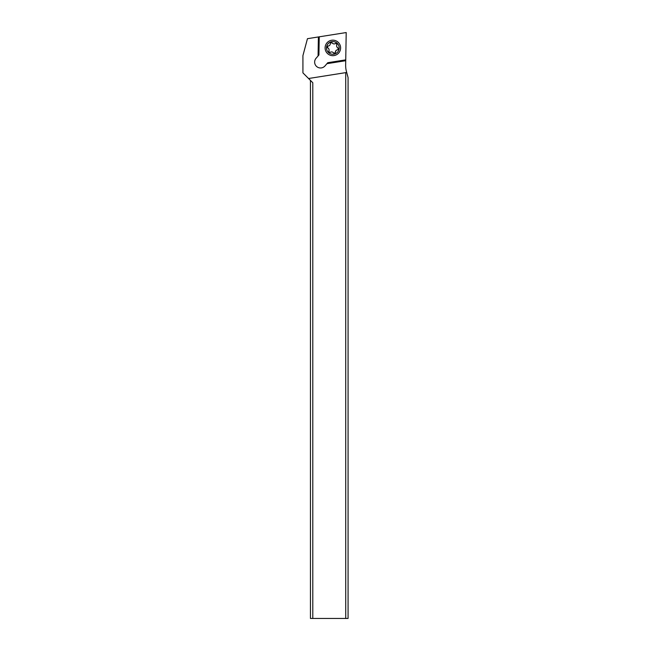 <?xml version="1.0" encoding="UTF-8"?>
<svg xmlns="http://www.w3.org/2000/svg" width="651" height="651" viewBox="0 0 651 651"><rect width="100%" height="100%" fill="white"/><g stroke="black" fill="none" stroke-linecap="round" stroke-linejoin="round"><path stroke-width="0.98" d="M310.454 80.398L310.454 618.45L348.073 618.45L348.073 77.583L346.446 71.488A23.517 23.517 0 0 1 345.648 64.994L345.722 60.706L326.94 63.676L327.787 62.699L327.315 63.253L345.73 60.34L345.738 59.859L327.787 62.699M312.797 618.45L312.797 82.75L302.927 72.879L302.927 55.604L307.459 38.686L346.21 32.55L345.738 59.859M318.762 36.895L318.437 55.538L318.917 54.985L319.234 36.822M318.396 36.952L318.07 55.97L318.917 54.985M318.07 55.97L316.093 58.232A5.875 5.875 0 0 0 320.528 67.973A5.875 5.875 0 0 0 324.971 65.946L326.94 63.676M345.722 60.706L327.315 63.253M308.558 78.511L346.706 72.473M345.722 618.45L345.722 72.627M326.997 42.828A7.763 7.763 0 0 1 337.942 42.063A7.763 7.763 0 0 1 338.707 53.008A7.763 7.763 0 0 1 327.762 53.773A7.763 7.763 0 0 1 326.997 42.828M328.063 43.755A6.347 6.347 0 0 1 337.023 43.129A6.347 6.347 0 0 1 337.649 52.08A6.347 6.347 0 0 1 328.69 52.707A6.347 6.347 0 0 1 328.063 43.755M337.902 47.905A2.368 2.368 0 0 1 336.844 44.813A1.017 1.017 0 0 0 335.371 43.536A2.368 2.368 0 0 1 332.165 42.909A1.017 1.017 0 0 0 330.317 43.544A2.368 2.368 0 0 1 328.177 46.018A1.017 1.017 0 0 0 327.803 47.93A2.368 2.368 0 0 1 328.869 51.014A1.017 1.017 0 0 0 330.334 52.3A2.368 2.368 0 0 1 333.548 52.918A1.017 1.017 0 0 0 335.387 52.283A2.368 2.368 0 0 1 337.535 49.818A1.017 1.017 0 0 0 337.902 47.905L338.203 49.476L337.535 49.818M335.371 43.536L336.583 43.625L336.844 44.813M330.317 43.544L330.57 42.836L332.165 42.909M327.803 47.93L327.502 46.359L328.177 46.018M330.334 52.3L329.121 52.21L328.869 51.022M335.965 50.623L335.143 53L333.548 52.918M335.387 52.283L335.143 53"/></g></svg>
